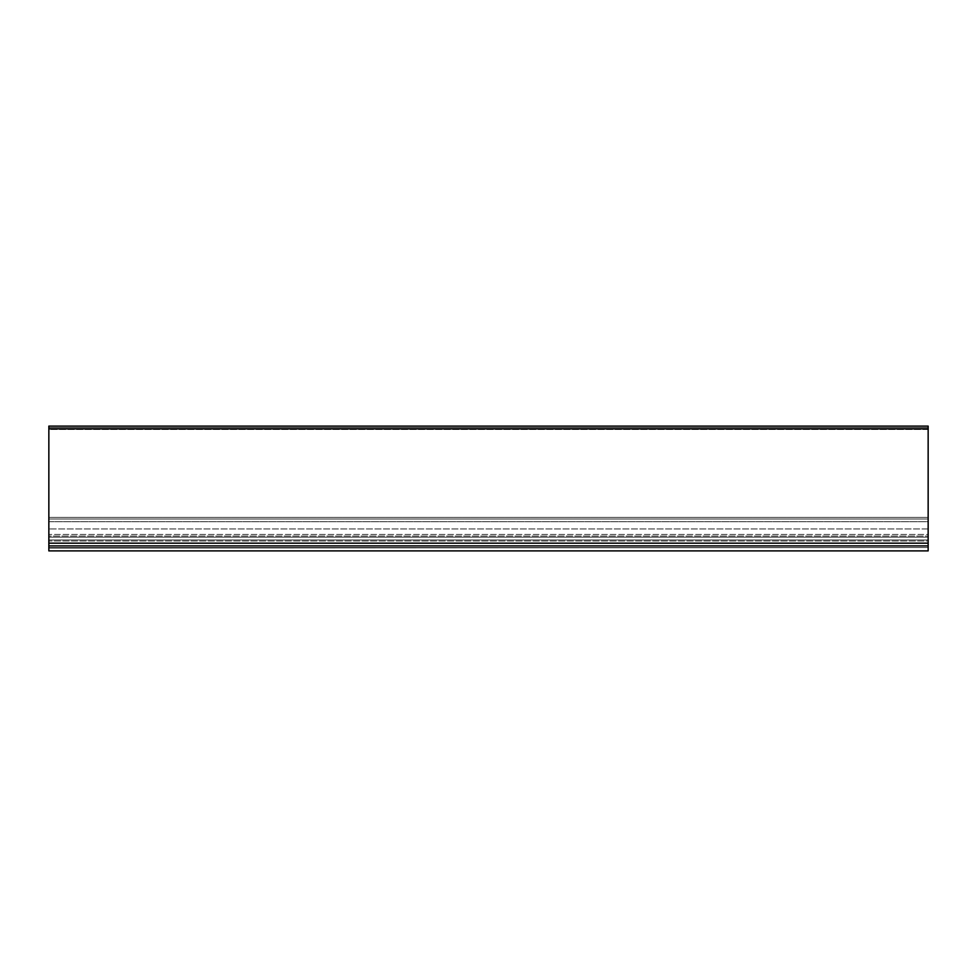 <?xml version="1.0" encoding="UTF-8"?>
<svg xmlns="http://www.w3.org/2000/svg" width="977" height="977" viewBox="0 0 977 977"><rect width="100%" height="100%" fill="white"/><g stroke="black" fill="none" stroke-linecap="round" stroke-linejoin="round"><path stroke-width="0.73" stroke-dasharray="4.88 3.66" d="M928.15 426.094L928.15 517.358L928.15 429.489L48.85 429.489L48.85 427.572L928.15 427.572L928.15 429.489L48.85 429.489L48.85 517.358L928.15 517.358L928.15 536.055L928.15 534.443L48.85 534.443L928.15 534.443L928.15 528.948L48.85 528.948L928.15 528.948L928.15 521.706L48.85 521.706L48.85 518.995L928.15 518.995L928.15 521.706L48.85 521.706L48.85 536.055L928.15 536.055L928.15 539.963L48.85 539.963L48.85 537.179L928.15 537.179L928.15 547.56L928.15 545.838L48.85 545.838L928.15 545.838L928.15 541.026L48.85 541.026L928.15 541.026L928.15 539.963L48.85 539.963L48.85 547.56L928.15 547.56L48.85 548.121L48.85 550.906L48.85 547.56L928.15 547.56L48.85 548.121L48.85 536.055L928.15 536.055L928.15 537.179L48.85 537.179L48.85 517.358L928.15 517.358L928.15 518.995L48.85 518.995L48.85 426.094L48.85 427.572L928.15 427.572L928.15 426.094L48.85 426.094M928.15 548.121L928.15 550.906L928.15 548.121"/><path stroke-width="1.47" d="M928.15 550.906L928.15 426.094L48.85 426.094L48.85 428.879L928.15 428.879L928.15 543.175L48.85 543.175L48.85 545.923L928.15 545.923L928.15 550.869L48.85 550.869L48.85 545.923L928.15 545.923L928.15 543.175L48.85 543.175L48.85 428.879L928.15 428.879L928.15 426.094L48.85 426.094L48.85 550.906L928.15 550.906L48.85 550.906"/></g></svg>
